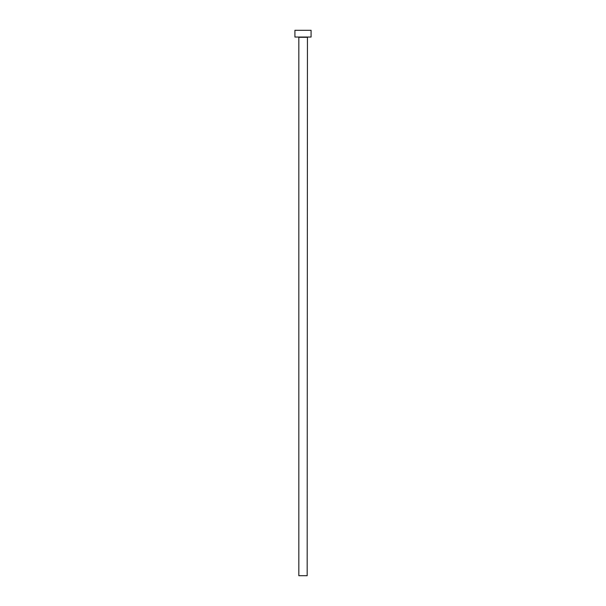 <?xml version="1.0" encoding="UTF-8"?>
<svg xmlns="http://www.w3.org/2000/svg" width="606" height="606" viewBox="0 0 606 606"><rect width="100%" height="100%" fill="white"/><g stroke="black" fill="none" stroke-linecap="round" stroke-linejoin="round"><path stroke-width="0.91" d="M307.174 37.299L298.826 37.299L298.826 575.7L307.174 575.7L307.447 37.034M311.083 37.034L294.917 37.034L294.917 30.3L311.083 30.3L311.083 37.034"/></g></svg>

